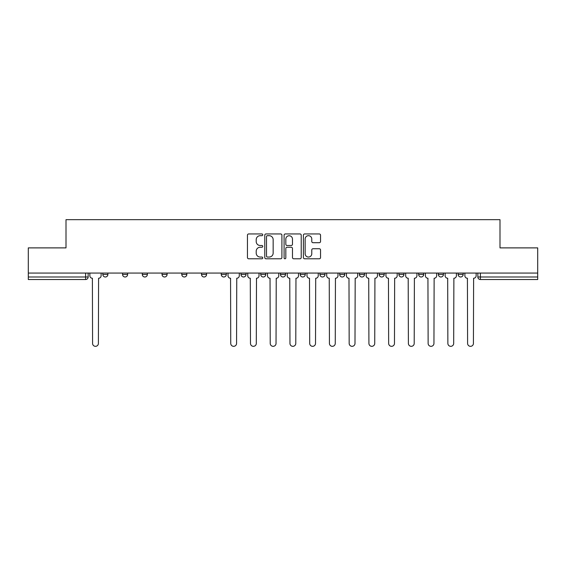 <?xml version="1.0" encoding="UTF-8"?>
<svg xmlns="http://www.w3.org/2000/svg" width="566" height="566" viewBox="0 0 566 566"><rect width="100%" height="100%" fill="white"/><g stroke="black" fill="none" stroke-linecap="round" stroke-linejoin="round"><path stroke-width="0.85" d="M262.758 234.819A0.87 0.87 0 0 0 261.888 233.949L248.693 233.949A1.245 1.245 0 0 0 247.448 235.194L247.448 257.551A1.245 1.245 0 0 0 248.693 258.789L261.888 258.789A0.87 0.87 0 0 0 262.758 257.919A0.87 0.87 0 0 0 261.888 257.049L260.176 257.049A3.976 3.976 0 0 1 256.207 253.08L256.207 251.212A3.976 3.976 0 0 1 260.176 247.243L261.888 247.243A0.87 0.87 0 0 0 262.758 246.373A0.87 0.87 0 0 0 261.888 245.502L260.176 245.502A3.976 3.976 0 0 1 256.207 241.526L256.207 239.666A3.976 3.976 0 0 1 260.176 235.689L261.888 235.689A0.87 0.87 0 0 0 262.758 234.819M438.374 273.067L438.374 274.46L443.44 274.46A2.533 2.533 0 0 1 440.907 276.993A2.533 2.533 0 0 1 438.374 274.46L438.374 273.067M418.635 273.067L418.635 274.46L423.701 274.46A2.533 2.533 0 0 1 421.168 276.993A2.533 2.533 0 0 1 418.635 274.46L418.635 273.067M300.206 273.067L300.206 274.46L305.272 274.46A2.533 2.533 0 0 1 302.739 276.993A2.533 2.533 0 0 1 300.206 274.46L300.206 273.067M280.467 273.067L280.467 274.46L285.533 274.46A2.533 2.533 0 0 1 283 276.993A2.533 2.533 0 0 1 280.467 274.46L280.467 273.067M181.778 274.46L181.778 273.067L181.778 274.46A2.533 2.533 0 0 0 184.311 276.993A2.533 2.533 0 0 1 181.778 274.46L186.837 274.46A2.533 2.533 0 0 1 184.311 276.993M162.039 273.067L162.039 274.46L167.097 274.46A2.533 2.533 0 0 1 164.572 276.993A2.533 2.533 0 0 1 162.039 274.46L162.039 273.067M142.299 273.067L142.299 274.46L147.365 274.46A2.533 2.533 0 0 1 144.832 276.993A2.533 2.533 0 0 1 142.299 274.46L142.299 273.067M122.56 274.46L122.56 273.067L122.56 274.46A2.533 2.533 0 0 0 125.093 276.993A2.533 2.533 0 0 1 122.56 274.46L127.626 274.46A2.533 2.533 0 0 1 125.093 276.993A2.533 2.533 0 0 0 127.626 274.46A2.533 2.533 0 0 1 125.093 276.993M102.828 274.46L102.828 273.067L102.828 274.46A2.533 2.533 0 0 0 105.354 276.993A2.533 2.533 0 0 1 102.828 274.46L107.887 274.46A2.533 2.533 0 0 1 105.354 276.993A2.533 2.533 0 0 0 107.887 274.46A2.533 2.533 0 0 1 105.354 276.993M319.295 242.708A1.245 1.245 0 0 0 320.54 241.463L320.54 235.194A1.245 1.245 0 0 0 319.295 233.949L304.642 233.949A1.245 1.245 0 0 0 303.397 235.194L303.397 257.551A1.245 1.245 0 0 0 304.642 258.789L319.295 258.789A1.245 1.245 0 0 0 320.54 257.551L320.54 249.974A1.245 1.245 0 0 0 319.295 248.729L313.026 248.729A1.245 1.245 0 0 0 311.781 249.974L311.781 253.731A3.325 3.325 0 0 1 308.463 257.049A3.325 3.325 0 0 1 305.138 253.731L305.138 239.015A3.325 3.325 0 0 1 308.463 235.689A3.325 3.325 0 0 1 311.781 239.015L311.781 241.463A1.245 1.245 0 0 0 313.026 242.708L319.295 242.708M28.3 273.067L28.3 247.887L66.003 247.887L66.003 219.672L499.997 219.672L499.997 247.887L537.7 247.887L537.7 273.067L28.3 273.067L28.3 276.993L88.147 276.993L88.147 273.067M281.91 235.194A1.245 1.245 0 0 0 280.672 233.949L266.013 233.949A1.245 1.245 0 0 0 264.775 235.194L264.775 257.551A1.245 1.245 0 0 0 266.013 258.789L280.672 258.789A1.245 1.245 0 0 0 281.91 257.551L281.91 235.194M285.328 233.949L299.987 233.949A1.245 1.245 0 0 1 301.225 235.194L301.225 257.551A1.245 1.245 0 0 1 299.987 258.789L293.712 258.789A1.245 1.245 0 0 1 292.473 257.551L292.473 248.481A1.245 1.245 0 0 0 291.228 247.243L287.068 247.243A1.245 1.245 0 0 0 285.823 248.481L285.823 257.919A0.87 0.87 0 0 1 284.953 258.789A0.87 0.87 0 0 1 284.09 257.919L284.09 235.194A1.245 1.245 0 0 1 285.328 233.949M477.853 273.067L477.853 276.993L537.7 276.993L537.7 279.519L480.385 279.519A2.533 2.533 0 0 1 477.853 276.993M537.7 273.067L537.7 276.993M85.615 273.067L85.615 279.519A2.533 2.533 0 0 0 88.147 276.993A2.533 2.533 0 0 1 85.615 279.519L28.3 279.519L28.3 276.993M463.172 273.067L463.172 274.46A2.533 2.533 0 0 1 460.646 276.993A2.533 2.533 0 0 1 458.113 274.46L463.172 274.46A2.533 2.533 0 0 1 460.646 276.993A2.533 2.533 0 0 0 463.172 274.46M458.113 273.067L458.113 274.46M443.44 273.067L443.44 274.46L443.44 273.067M423.701 273.067L423.701 274.46L423.701 273.067M403.961 273.067L403.961 274.46A2.533 2.533 0 0 1 401.428 276.993A2.533 2.533 0 0 1 398.903 274.46L403.961 274.46M398.903 273.067L398.903 274.46M384.222 273.067L384.222 274.46A2.533 2.533 0 0 1 381.689 276.993A2.533 2.533 0 0 1 379.163 274.46L384.222 274.46A2.533 2.533 0 0 1 381.689 276.993A2.533 2.533 0 0 0 384.222 274.46M379.163 273.067L379.163 274.46M364.483 273.067L364.483 274.46A2.533 2.533 0 0 1 361.95 276.993A2.533 2.533 0 0 1 359.424 274.46A2.533 2.533 0 0 0 361.95 276.993M359.424 273.067L359.424 274.46L364.483 274.46M344.744 273.067L344.744 274.46A2.533 2.533 0 0 1 342.218 276.993A2.533 2.533 0 0 1 339.685 274.46L344.744 274.46L344.744 273.067M339.685 273.067L339.685 274.46M325.004 273.067L325.004 274.46A2.533 2.533 0 0 1 322.478 276.993A2.533 2.533 0 0 1 319.946 274.46L325.004 274.46A2.533 2.533 0 0 1 322.478 276.993A2.533 2.533 0 0 0 325.004 274.46L325.004 273.067M319.946 273.067L319.946 274.46M305.272 273.067L305.272 274.46M285.533 273.067L285.533 274.46L285.533 273.067M265.794 273.067L265.794 274.46A2.533 2.533 0 0 1 263.261 276.993A2.533 2.533 0 0 1 260.728 274.46L265.794 274.46L265.794 273.067M260.728 273.067L260.728 274.46M246.054 273.067L246.054 274.46A2.533 2.533 0 0 1 243.522 276.993A2.533 2.533 0 0 1 240.996 274.46L246.054 274.46M240.996 273.067L240.996 274.46M226.315 273.067L226.315 274.46A2.533 2.533 0 0 1 223.782 276.993A2.533 2.533 0 0 1 221.256 274.46A2.533 2.533 0 0 0 223.782 276.993M221.256 273.067L221.256 274.46L226.315 274.46M206.576 273.067L206.576 274.46A2.533 2.533 0 0 1 204.05 276.993A2.533 2.533 0 0 1 201.517 274.46A2.533 2.533 0 0 0 204.05 276.993A2.533 2.533 0 0 0 206.576 274.46A2.533 2.533 0 0 1 204.05 276.993M201.517 273.067L201.517 274.46L206.576 274.46M186.837 273.067L186.837 274.46M167.097 273.067L167.097 274.46A2.533 2.533 0 0 1 164.572 276.993A2.533 2.533 0 0 0 167.097 274.46L167.097 273.067M147.365 273.067L147.365 274.46A2.533 2.533 0 0 1 144.832 276.993A2.533 2.533 0 0 0 147.365 274.46L147.365 273.067M127.626 273.067L127.626 274.46L127.626 273.067M107.887 273.067L107.887 274.46L107.887 273.067M267.385 235.689A0.87 0.87 0 0 0 266.515 236.56L266.515 256.179A0.87 0.87 0 0 0 267.385 257.049L269.183 257.049A3.976 3.976 0 0 0 273.159 253.08L273.159 239.666A3.976 3.976 0 0 0 269.183 235.689L267.385 235.689M292.473 239.071A3.325 3.325 0 0 0 289.148 235.753A3.325 3.325 0 0 0 285.823 239.071L285.823 244.257A1.245 1.245 0 0 0 287.068 245.502L291.228 245.502A1.245 1.245 0 0 0 292.473 244.257L292.473 239.071M89.853 275.727L89.853 273.067L89.853 275.727A2.533 2.533 0 0 0 92.385 278.253L92.576 343.413A2.908 2.908 0 0 0 95.484 346.328A2.908 2.908 0 0 0 98.399 343.413L98.583 278.253A2.533 2.533 0 0 0 101.116 275.727L101.116 273.067L101.116 275.727M92.385 278.253L92.576 343.413M98.399 343.413L98.583 278.253M247.759 275.727L247.759 273.067L247.759 275.727A2.533 2.533 0 0 0 250.292 278.253L250.483 343.413A2.908 2.908 0 0 0 253.391 346.328A2.908 2.908 0 0 0 256.306 343.413L256.49 278.253A2.533 2.533 0 0 0 259.023 275.727L259.023 273.067L259.023 275.727M267.499 275.727L267.499 273.067L267.499 275.727A2.533 2.533 0 0 0 270.032 278.253L270.223 343.413A2.908 2.908 0 0 0 273.13 346.328A2.908 2.908 0 0 0 276.038 343.413L276.229 278.253A2.533 2.533 0 0 0 278.762 275.727L278.762 273.067L278.762 275.727M287.238 275.727L287.238 273.067L287.238 275.727A2.533 2.533 0 0 0 289.771 278.253L289.962 343.413A2.908 2.908 0 0 0 292.87 346.328A2.908 2.908 0 0 0 295.777 343.413L295.968 278.253A2.533 2.533 0 0 0 298.501 275.727L298.501 273.067L298.501 275.727M306.977 275.727L306.977 273.067L306.977 275.727A2.533 2.533 0 0 0 309.51 278.253L309.694 343.413A2.908 2.908 0 0 0 312.609 346.328A2.908 2.908 0 0 0 315.517 343.413L315.708 278.253A2.533 2.533 0 0 0 318.241 275.727L318.241 273.067L318.241 275.727M326.716 275.727L326.716 273.067L326.716 275.727A2.533 2.533 0 0 0 329.249 278.253L329.433 343.413A2.908 2.908 0 0 0 332.348 346.328A2.908 2.908 0 0 0 335.256 343.413L335.447 278.253A2.533 2.533 0 0 0 337.973 275.727L337.973 273.067L337.973 275.727M346.456 275.727L346.456 273.067L346.456 275.727A2.533 2.533 0 0 0 348.981 278.253L349.172 343.413A2.908 2.908 0 0 0 352.087 346.328A2.908 2.908 0 0 0 354.995 343.413L355.186 278.253A2.533 2.533 0 0 0 357.712 275.727L357.712 273.067L357.712 275.727M366.195 275.727L366.195 273.067L366.195 275.727A2.533 2.533 0 0 0 368.721 278.253L368.912 343.413A2.908 2.908 0 0 0 371.82 346.328A2.908 2.908 0 0 0 374.734 343.413L374.925 278.253A2.533 2.533 0 0 0 377.451 275.727L377.451 273.067L377.451 275.727M385.927 275.727L385.927 273.067L385.927 275.727A2.533 2.533 0 0 0 388.46 278.253L388.651 343.413A2.908 2.908 0 0 0 391.559 346.328A2.908 2.908 0 0 0 394.474 343.413L394.658 278.253A2.533 2.533 0 0 0 397.19 275.727L397.19 273.067L397.19 275.727M405.666 275.727L405.666 273.067L405.666 275.727A2.533 2.533 0 0 0 408.199 278.253L408.39 343.413A2.908 2.908 0 0 0 411.298 346.328A2.908 2.908 0 0 0 414.206 343.413L414.397 278.253A2.533 2.533 0 0 0 416.93 275.727L416.93 273.067L416.93 275.727M228.027 273.067L228.027 275.727A2.533 2.533 0 0 0 230.553 278.253L230.744 343.413A2.908 2.908 0 0 0 233.652 346.328A2.908 2.908 0 0 0 236.567 343.413L236.751 278.253A2.533 2.533 0 0 0 239.284 275.727L239.284 273.067M250.292 278.253L250.483 343.413M256.306 343.413L256.49 278.253M270.032 278.253L270.223 343.413M276.038 343.413L276.229 278.253M289.771 278.253L289.962 343.413M295.777 343.413L295.968 278.253M309.51 278.253L309.694 343.413M315.517 343.413L315.708 278.253M329.249 278.253L329.433 343.413M335.256 343.413L335.447 278.253M348.981 278.253L349.172 343.413M354.995 343.413L355.186 278.253M368.721 278.253L368.912 343.413M374.734 343.413L374.925 278.253M388.46 278.253L388.651 343.413M394.474 343.413L394.658 278.253M408.199 278.253L408.39 343.413M414.206 343.413L414.397 278.253M425.406 275.727L425.406 273.067L425.406 275.727A2.533 2.533 0 0 0 427.938 278.253L428.129 343.413A2.908 2.908 0 0 0 431.037 346.328A2.908 2.908 0 0 0 433.945 343.413L434.136 278.253A2.533 2.533 0 0 0 436.669 275.727L436.669 273.067L436.669 275.727M427.938 278.253L428.129 343.413M433.945 343.413L434.136 278.253M445.145 275.727L445.145 273.067L445.145 275.727A2.533 2.533 0 0 0 447.678 278.253L447.869 343.413A2.908 2.908 0 0 0 450.777 346.328A2.908 2.908 0 0 0 453.684 343.413L453.875 278.253A2.533 2.533 0 0 0 456.408 275.727L456.408 273.067L456.408 275.727M447.678 278.253L447.869 343.413M453.684 343.413L453.875 278.253M464.884 275.727L464.884 273.067L464.884 275.727A2.533 2.533 0 0 0 467.417 278.253L467.601 343.413A2.908 2.908 0 0 0 470.516 346.328A2.908 2.908 0 0 0 473.424 343.413L473.615 278.253A2.533 2.533 0 0 0 476.148 275.727L476.148 273.067L476.148 275.727M467.417 278.253L467.601 343.413M473.424 343.413L473.615 278.253M480.385 273.067L480.385 279.519"/></g></svg>
